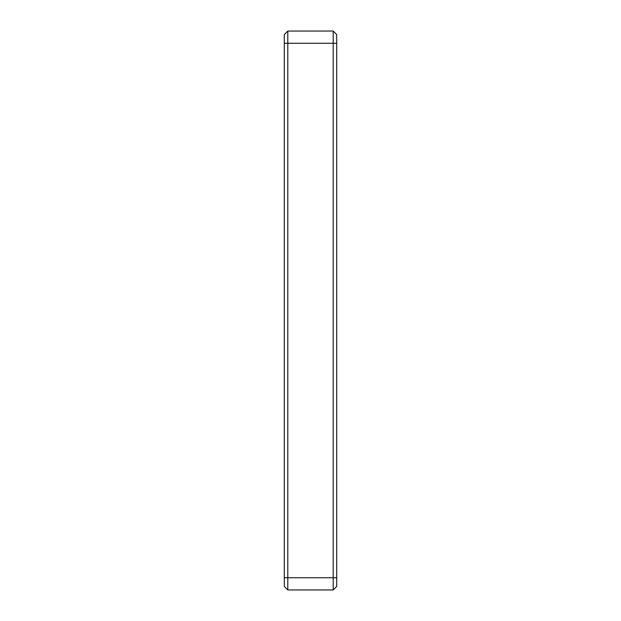 <?xml version="1.0" encoding="UTF-8"?>
<svg xmlns="http://www.w3.org/2000/svg" width="621" height="621" viewBox="0 0 621 621"><rect width="100%" height="100%" fill="white"/><g stroke="black" fill="none" stroke-linecap="round" stroke-linejoin="round"><path stroke-width="0.93" d="M284.302 577.724L287.795 577.724L287.795 589.95L284.302 586.457L284.302 34.543L287.795 31.05L287.795 43.276L333.205 43.276L333.205 589.95L336.698 586.457L336.698 34.543L333.205 31.05L287.795 31.05M336.698 577.724L287.795 577.724L287.795 43.276L284.302 43.276M333.205 31.05L333.205 43.276L336.698 43.276M287.795 589.95L333.205 589.95"/></g></svg>

